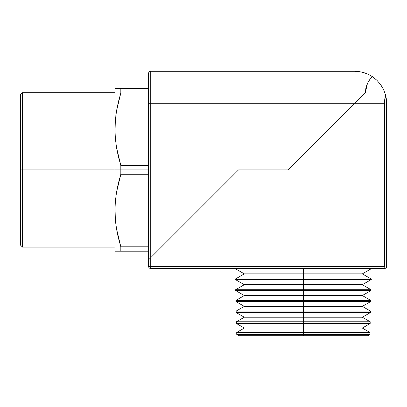 <?xml version="1.0" encoding="UTF-8"?>
<svg xmlns="http://www.w3.org/2000/svg" width="407" height="407" viewBox="0 0 407 407"><rect width="100%" height="100%" fill="white"/><g stroke="black" fill="none" stroke-linecap="round" stroke-linejoin="round"><path stroke-width="0.61" d="M303.317 334.544L303.317 335.714L367.836 335.714L238.797 335.714L303.317 335.714L303.317 334.544L369.861 334.544L303.317 334.544L303.317 332.443L369.917 332.443L303.317 332.443L303.317 334.544L236.772 334.544L303.317 334.544M303.317 323.54L303.317 328.062L362.327 328.062L303.317 328.062L303.317 332.443L236.716 332.443L303.317 332.443L303.317 328.062L244.307 328.062L303.317 328.062L303.317 323.54L370.151 323.54L303.317 323.54L303.317 321.769L370.197 321.769L303.317 321.769L303.317 323.54L236.482 323.54L303.317 323.54M303.317 312.54L303.317 317.221L362.327 317.221L303.317 317.221L303.317 321.769L236.436 321.769L303.317 321.769L303.317 317.221L244.307 317.221L303.317 317.221L303.317 312.54L370.441 312.54L303.317 312.54L303.317 311.09L370.477 311.09L303.317 311.09L303.317 312.54L236.192 312.54L303.317 312.54M303.317 301.536L303.317 306.385L362.327 306.385L303.317 306.385L303.317 311.09L236.157 311.09L303.317 311.09L303.317 306.385L244.307 306.385L303.317 306.385L303.317 301.536L370.726 301.536L303.317 301.536L303.317 300.417L370.757 300.417L303.317 300.417L303.317 301.536L235.907 301.536L303.317 301.536M303.317 290.532L303.317 295.548L362.327 295.548L303.317 295.548L303.317 300.417L235.877 300.417L303.317 300.417L303.317 295.548L244.307 295.548L303.317 295.548L303.317 290.532L371.016 290.532L303.317 290.532L303.317 289.738L371.036 289.738L303.317 289.738L303.317 290.532L235.617 290.532L303.317 290.532M303.317 279.528L303.317 284.712L362.327 284.712L303.317 284.712L303.317 289.738L235.597 289.738L303.317 289.738L303.317 284.712L244.307 284.712L303.317 284.712L303.317 279.528L371.301 279.528L303.317 279.528L303.317 279.065L371.316 279.065L235.332 279.528L303.317 279.528M303.317 268.523L303.317 273.875L362.327 273.875L303.317 273.875L303.317 279.065L235.317 279.065L303.317 279.065L303.317 273.875L244.307 273.875L303.317 273.875L303.317 268.523M203.836 204.599L201.694 206.736M371.591 268.523L362.327 273.875L371.316 279.065L371.301 279.528L362.327 284.712L371.036 289.738L371.016 290.532L362.327 295.548L370.757 300.417L370.726 301.536L362.327 306.385L370.477 311.09L370.441 312.54L362.327 317.221L370.197 321.769L370.151 323.54L362.327 328.062L369.917 332.443L369.861 334.544L367.836 335.714M288.029 169.902L365.338 92.598L365.924 87.637L367.49 83.267L369.739 79.624L372.466 76.689L369.739 79.624L367.49 83.267L365.338 92.598L354.68 103.256L384.483 103.256L385.566 95.004L383.592 89.606L380.682 84.656L376.933 80.301L372.466 76.689L376.933 80.301L372.466 76.689L376.933 80.301L380.682 84.656L383.592 89.606L385.566 95.004L386.65 103.256L386.65 266.356L386.36 267.44L385.566 268.233L384.483 268.523L150.743 268.523L384.483 268.523L385.566 268.233L384.773 267.44L384.483 266.356L150.743 266.356L150.743 268.523A2.167 2.167 0 0 1 148.575 266.356C148.708 267.674 149.43 268.396 150.743 268.523L150.743 266.356L148.575 266.356L150.743 266.356L150.743 257.687L238.527 169.902L288.029 169.902L354.68 103.256L384.483 103.256L384.483 266.356L150.743 266.356L150.743 257.687L238.527 169.902L288.029 169.902L365.338 92.598L365.924 87.637L367.49 83.267L369.739 79.624L372.466 76.689L368.371 74.364L363.975 72.665L359.376 71.632L354.68 71.286L150.743 71.286L150.743 103.256L354.68 103.256L288.029 169.902L238.527 169.902L288.029 169.902M354.706 71.286L359.376 71.632L354.68 71.286L150.743 71.286A2.167 2.167 0 0 0 148.575 73.453L148.575 259.854L150.743 257.687L148.575 259.854L148.575 266.356L148.575 259.854L238.527 169.902L150.743 257.687L150.743 103.256L354.68 103.256L365.338 92.598L367.49 83.267L369.739 79.624L372.466 76.689L368.371 74.364L363.975 72.665L368.371 74.364M376.933 80.301L380.687 84.661M380.682 84.656L383.592 89.606M385.566 95.004L384.752 99.094L384.483 103.256L384.483 266.356L384.773 267.44L385.566 268.233L386.36 267.44L386.65 266.356L386.65 103.256L386.38 99.094L385.566 95.004M385.566 268.233L386.36 267.44M386.574 266.916L386.65 266.356M114.957 92.689L22.517 92.689L20.35 94.856L20.35 169.902L22.517 169.902L22.517 92.689L22.517 169.902L120.823 169.902L120.823 165.542L118.366 156.573L116.514 147.543L115.359 138.441L114.957 129.263L114.957 251.185L148.555 251.185L148.555 246.82L120.823 246.82L120.823 251.185L148.555 251.185L148.555 246.82L120.823 246.82L116.514 228.82L115.568 221.927M117.959 236.121L116.519 228.856L120.823 246.82L118.366 237.851L116.514 228.82L115.359 219.719L115.003 207.458L114.957 210.546L115.359 201.358L116.519 192.231L120.823 174.267L148.555 174.267L148.555 169.902L120.823 169.902L120.823 174.267L148.555 174.267L148.555 246.82L148.555 165.542L120.823 165.542L120.823 169.902L148.555 169.902L148.555 165.542L120.823 165.542L116.514 147.543L115.359 138.441L114.957 129.263L114.957 169.902L22.517 169.902L22.517 247.12L22.517 169.902L20.35 169.902L20.35 244.953L20.35 94.856M149.211 259.218L150.743 257.687L150.743 103.256L148.575 103.256L148.575 259.854L149.913 258.516M148.555 88.624L120.823 88.624L120.823 92.984L148.555 92.984L148.555 88.624L114.957 88.624L114.957 129.263L115.359 120.075L116.519 110.953L120.823 92.984L148.555 92.984L148.555 165.542L148.555 88.624M115.359 219.719L114.957 210.546L115.359 201.358L116.519 192.231L118.376 183.206L120.823 174.267L120.823 169.902L114.957 169.902L115.039 214.616M115.776 116.066L116.514 110.989L115.359 120.09L115.003 132.351M115.359 120.09L114.957 129.263L115.359 120.075L116.519 110.953L118.376 101.928L120.823 92.984L120.823 88.624L116.519 88.624M118.371 101.948L117.949 103.744M120.813 93.02L120.436 94.282M117.587 88.624L118.381 88.624M114.957 88.624L115.354 88.624L114.957 88.624L114.957 129.263M114.957 210.546L114.957 251.185L120.823 251.185L120.823 246.82L118.376 237.881M116.519 251.185L114.957 251.185M118.376 251.185L117.587 251.185M360.088 97.848L365.338 92.598M359.376 71.632L363.975 72.665L359.376 71.632L355.204 71.291M369.739 79.624L367.49 83.267M148.575 73.453A2.167 2.167 0 0 1 150.743 71.286L150.743 103.256L148.575 103.256L148.575 73.453M235.043 268.523L244.307 273.875L235.317 279.065L235.332 279.528L244.307 284.712L235.597 289.738L235.617 290.532L244.307 295.548L235.877 300.417L235.907 301.536L244.307 306.385L236.157 311.09L236.192 312.54L244.307 317.221L236.436 321.769L236.482 323.54L244.307 328.062L236.716 332.443L236.772 334.544L238.797 335.714M20.35 244.953L22.517 247.12L114.957 247.12"/></g></svg>
